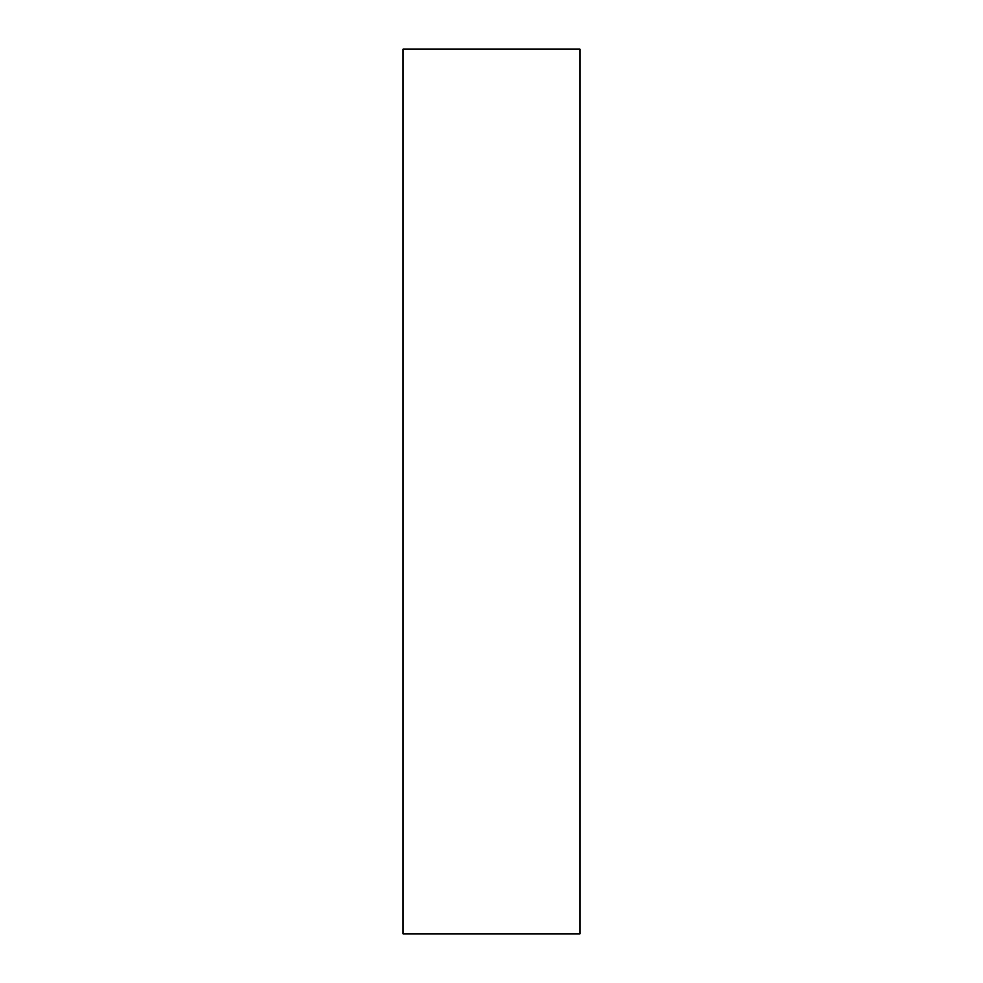 <?xml version="1.0" encoding="UTF-8"?>
<svg xmlns="http://www.w3.org/2000/svg" width="983" height="983" viewBox="0 0 983 983"><rect width="100%" height="100%" fill="white"/><g stroke="black" fill="none" stroke-linecap="round" stroke-linejoin="round"><path stroke-width="1.47" d="M403.03 933.85L403.03 49.15L579.97 49.15L579.97 933.85L403.03 933.85"/></g></svg>
